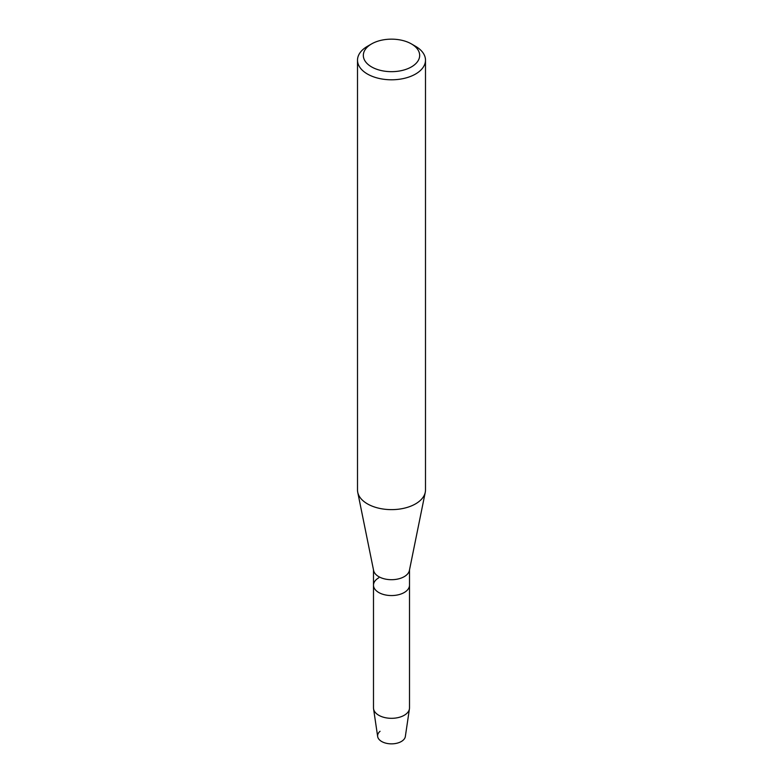 <?xml version="1.0" encoding="UTF-8"?>
<svg xmlns="http://www.w3.org/2000/svg" width="783" height="783" viewBox="0 0 783 783"><rect width="100%" height="100%" fill="white"/><g stroke="black" fill="none" stroke-linecap="round" stroke-linejoin="round"><path stroke-width="1.17" d="M409.509 569.907L409.509 585.165A18.009 10.394 180 0 1 404.234 592.516A18.009 10.394 180 0 0 409.509 585.165L409.509 707.92A18.009 10.394 180 0 1 409.44 708.811L405.34 736.519A13.888 8.016 180 0 1 401.317 741.511A13.888 8.016 180 0 1 382.613 742A13.888 8.016 180 0 1 380.058 731.293M411.418 43.917L415.538 46.295A33.992 19.624 180 0 1 425.492 60.174L425.492 490.001A33.992 19.624 180 0 1 425.267 492.282L409.382 570.513A18.009 10.394 180 0 1 404.234 576.65A18.009 10.394 180 0 1 385.588 579.126A18.009 10.394 180 0 1 373.618 570.513L357.733 492.282A33.992 19.624 180 0 1 357.508 490.001L357.508 60.174A33.992 19.624 180 0 1 367.462 46.295L371.582 43.917A28.168 16.257 180 0 1 411.418 43.917A28.168 16.257 180 0 1 411.418 66.907A28.168 16.257 180 0 1 371.582 66.907A28.168 16.257 180 0 1 371.582 43.917L367.462 46.295M409.44 708.811A18.009 10.394 180 0 1 404.234 715.28A18.009 10.394 180 0 1 385.324 717.688A18.009 10.394 180 0 1 373.56 708.811A18.009 10.394 180 0 1 373.491 707.92L373.491 585.165A18.009 10.394 180 0 0 384.61 594.767A18.009 10.394 180 0 0 404.234 592.516A18.009 10.394 180 0 1 384.61 594.767A18.009 10.394 180 0 1 373.491 585.165A18.009 10.394 180 0 1 378.766 577.815M425.267 492.282A33.992 19.624 180 0 1 415.538 503.88A33.992 19.624 180 0 1 380.342 508.539A33.992 19.624 180 0 1 357.733 492.282M425.492 60.174A33.992 19.624 180 0 1 415.538 74.052A33.992 19.624 180 0 1 378.492 78.3A33.992 19.624 180 0 1 357.508 60.174M401.317 741.511A13.888 8.016 180 0 1 386.733 743.37A13.888 8.016 180 0 1 377.66 736.519L373.56 708.811M373.491 585.165L373.491 569.907"/></g></svg>
